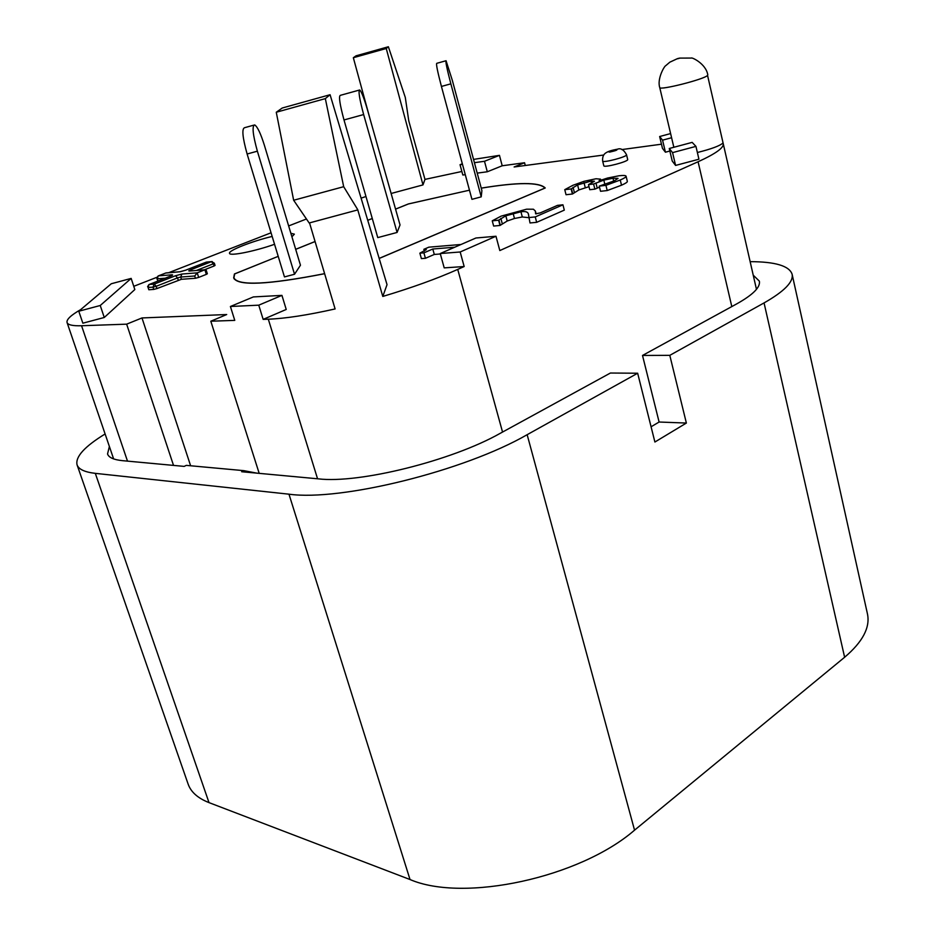 <?xml version="1.0" encoding="UTF-8"?>
<svg xmlns="http://www.w3.org/2000/svg" width="935" height="935" viewBox="0 0 935 935"><rect width="100%" height="100%" fill="white"/><g stroke="black" fill="none" stroke-linecap="round" stroke-linejoin="round"><path stroke-width="1.4" d="M603.729 155.023L514.121 166.979L524.558 162.748L525.271 165.495M753.236 275.182L759.36 281.143C760.564 287.185 753.037 294.747 736.768 303.863L642.509 355.452L669.799 355.347L764.059 302.917L844.621 657.258C862.701 641.878 870.31 627.432 867.458 613.921L792.109 274.224C793.663 281.821 784.313 291.381 764.059 302.917M750.15 261.648C775.325 261.718 789.315 265.902 792.109 274.224M382.789 296.442L357.708 209.627L343.683 186.696L325.333 98.619L330.078 94.716L387.032 284.649L382.789 296.442C411.692 287.793 436.68 278.782 457.729 269.409L502.551 432.063M673.843 147.274L659.736 87.516C658.953 90.8 704.663 79.241 707.55 75.396L723.246 143.709C724.006 147.753 715.614 153.761 698.083 161.755L499.816 250.557L495.982 236.251L460.172 251.982L440.233 253.537L444.207 267.877L464.169 266.533L457.729 269.409M722.977 143.032C719.856 145.848 711.325 149.004 697.37 152.51M621.81 149.577L661.466 144.2M477.212 173.115L487.299 171.771L502.2 165.775L524.558 162.748M465.279 174.693L462.825 175.02L460.032 164.7L462.334 163.8M391.134 193.487L422.982 184.908L424.969 179.391L461.867 171.479M361.097 198.15L365.959 196.502M133.763 286.309L156.963 277.263M168.779 272.658L271.056 232.792M288.646 225.931L306.458 218.989M173.524 465.408L126.657 324.164L81.567 325.742C72.743 326.011 67.904 324.936 67.063 322.54C66.303 319.56 70.873 315.235 80.761 309.567M126.657 324.164L141.991 317.947L226.702 314.534L210.807 321.219L259.194 473.367M230.407 306.493L253.35 296.933L281.938 295.378L286.227 309.462L263.156 319.384L258.761 305.172L230.407 306.493L234.767 320.378L210.807 321.219M309.532 222.892L335.104 308.947C307.451 315.142 285.175 318.566 268.31 319.197L263.156 319.384M324.632 273.698C267.924 284.789 237.607 286.192 233.668 277.917L234.428 273.967L278.209 256.342L234.65 273.932L233.914 277.847C237.829 286.098 268.065 284.696 324.62 273.651M295.67 249.318L315.06 241.51M367.735 220.298L372.27 218.474M395.54 209.113L408.361 203.947L469.464 190.191L408.431 203.959L395.552 209.148M481.244 188.122C518.06 182.091 539.39 182.044 545.234 187.982L379.178 258.457M562.94 204.8L564.308 210.13L536.655 222.331L530.005 222.962L528.357 213.928C527.854 211.859 525.376 211.135 520.935 211.754L505.823 215.81L498.6 220.204L492.242 220.824L501.102 216.137L526.627 209.183L533.429 209.23L535.334 211.006L535.615 213.823L540.266 212.899L557.482 205.373L562.94 204.8L535.252 216.932L528.591 217.586M528.614 217.645L522.303 216.978L514.472 218.486L507.202 221.022L500.003 225.464L493.645 226.06L492.242 220.824M206.249 270.297L204.894 269.806L197.215 272.845L194.725 275.989L195.45 278.268L181.425 279.296L156.951 288.564L156.215 286.285L153.013 287.139L154.228 284.1L156.215 286.285L177.533 277.894L178.258 280.149M148.992 284.556L148.081 287.477L153.013 287.139L153.749 289.418L156.951 288.564M153.749 289.418L148.817 289.745L148.081 287.477M147.999 287.162L148.817 289.745M156.928 278.747L158.003 281.014L157.279 278.805L165.179 278.209M196.444 270.449L213.379 263.775L214.08 265.996L215.05 265.423L214.36 263.202L213.379 263.775L211.415 261.66L190.798 269.748L192.248 270.776M214.08 265.996L204.438 269.806M205.396 269.724L189.524 271.033L204.894 269.806L206.331 274.364L207.348 273.768L206.366 270.694M206.331 274.364L198.664 277.415L197.215 272.845L181.893 274.037L180.7 277.04L177.533 277.894L175.546 275.731L154.228 284.1L149.296 284.45L170.228 276.246M195.45 278.268L198.664 277.415M589.003 186.673L578.87 189.945L572.419 194.012L566.037 194.725L564.752 189.665L572.839 185.329L584.036 181.308L596.004 178.76L600.527 179.134L599.101 180.771L607.61 178.024L619.04 175.768C623.224 175.289 625.55 175.394 626.018 176.084L626.076 176.224C626.263 176.96 624.311 178.223 620.244 180.023L605.927 185.352L599.241 186.112L614.424 180.806L618.047 178.375L613.009 178.246L603.811 180.116L593.596 184.02L588.489 184.616L594.45 181.238L591.072 181.086L577.596 184.908L571.133 188.94L564.752 189.665M627.28 181.226L627.338 181.367C627.525 182.126 625.585 183.4 621.518 185.2L607.224 190.553L600.539 191.289L599.241 186.112M599.499 187.152L594.87 189.139L589.763 189.711L588.489 184.616M440.35 253.969L434.308 254.449L425.437 258.294L421.393 258.598L419.873 253.163L426.267 249.645L423.847 249.318L428.861 247.167L461.037 244.479M290.843 233.271L294.361 234.147L291.907 236.789M274.551 244.292C254.6 251.375 229.542 256.354 229.519 253.327C228.011 250.65 251.912 241.253 272.155 236.426M626.532 154.743L627.689 159.488C628.823 161.474 603.706 168.066 603.811 165.764L602.643 161.03C602.526 163.298 627.654 156.683 626.532 154.743C623.832 149.764 620.828 147.905 617.532 149.179C611.934 150.149 608.054 151.376 605.903 152.849C603.426 154.345 602.339 157.068 602.643 161.03M695.944 146.374L698.936 159.219L675.596 165.425L672.23 161.054L669.261 148.501L692.157 142.377L695.944 146.374L672.569 152.627L669.261 148.501M669.857 151.026L665.428 152.206L662.459 148.349L659.642 136.522L670.617 133.576M131.169 278.408L134.827 289.546L104.264 317.491L82.841 323.194L78.785 311.226L111.288 283.749L131.169 278.408L100.244 305.5L78.785 311.226M651.076 426.781L659.105 422.024L642.509 355.452M669.799 355.347L686.372 423.052L654.897 442.021L637.658 373.229L610.403 373.03L500.19 433.349C451.675 460.815 359.11 483.769 318.391 478.86L241.674 471.731L243.848 470.656L256.926 473.157M686.372 423.052L659.105 422.024M209.008 802.616L95.312 473.355C84.699 472.128 78.622 469.3 77.067 464.835L188.122 784.068C190.904 792.05 197.869 798.233 209.008 802.616L410.021 879.531C463.608 902.696 579.688 877.778 634.549 830.163L527.153 434.693L637.658 373.229M634.549 830.163L844.621 657.258M330.078 94.716L282.265 108.004L276.269 112.247L293.648 200.254L309.181 222.986L357.509 209.978M464.169 266.533L460.172 251.982M440.233 253.537L475.915 238.004L495.982 236.251M473.542 159.406L499.454 155.35L484.494 161.276L474.419 162.69M502.2 165.775L499.454 155.35M487.299 171.771L484.494 161.276M462.486 164.361L460.032 164.7M424.969 179.391L408.782 120.931L405.287 97.404L388.376 46.75L386.248 48.503L422.982 184.908M388.376 46.75L356.036 55.819L353.337 57.725L386.248 48.503M353.337 57.725L369.921 118.488M190.623 465.77L141.991 317.947M281.938 295.378L258.761 305.172M536.655 222.331L535.252 216.932M502.259 223.652L500.856 218.404M500.33 225.323L498.928 220.064M500.003 225.464L498.6 220.204M572.758 193.872L571.472 188.8M574.359 192.365L573.073 187.304M572.419 194.012L571.133 188.94M607.224 190.553L605.927 185.352M594.87 189.139L593.596 184.02M454.749 247.214L432.788 249.014L423.906 252.847L419.873 253.163M434.308 254.449L432.788 249.014M425.437 258.294L423.906 252.847M424.338 251.094L423.847 249.318M675.596 165.425L672.569 152.627M671.599 137.737L662.564 140.156L659.642 136.522M665.428 152.206L662.564 140.156M104.264 317.491L100.244 305.5M77.067 464.835C75.209 456.864 84.559 446.568 105.106 433.969M95.312 473.355L288.973 494.183L410.021 879.531M527.153 434.693C464.426 470.936 340.702 501.464 288.973 494.183M109.383 446.486L107.537 453.966C108.787 457.566 113.778 459.798 122.508 460.663L184.172 466.39L186.299 465.373L243.848 470.656M343.683 186.696L293.648 200.254M325.333 98.619L276.269 112.247M148.84 284.707L147.613 286.636M158.179 275.954L157.279 278.805M158.015 276.106L156.823 277.987M179.649 271.793L165.694 273.043M185.446 270.285L206.004 262.232M372.282 218.521L367.747 220.344M315.072 241.546L295.682 249.353M544.988 188.087L544.976 188.04C539.144 182.126 517.908 182.173 481.256 188.157M379.166 258.399L544.976 188.04M400.028 224.949L397.094 232.453L377.763 237.607L343.998 119.96L363.645 114.549C359.449 98.9 358.14 90.695 359.73 89.959C361.565 91.805 364.171 98.514 367.537 110.073L400.028 224.949M481.899 190.588L481.221 196.864L471.941 199.342L441.425 86.441L450.857 83.834C446.977 68.98 445.387 61.278 446.065 60.74L452.33 80.352L481.899 190.588M300.462 265.224L294.537 274.247L284.462 276.924L247.12 154.006L257.37 151.178C252.801 134.663 251.901 125.909 254.682 124.904C257.441 126.657 260.701 133.506 264.441 145.451L300.462 265.224M397.094 232.453L363.645 114.549M359.204 90.111L340.328 95.347C338.563 96.141 339.791 104.346 343.998 119.96M481.221 196.864L450.857 83.834M445.831 60.798L436.75 63.323C435.979 63.884 437.545 71.598 441.425 86.441M294.537 274.247L257.37 151.178M253.747 125.161L244.561 127.709C241.686 128.738 242.539 137.503 247.12 154.006M677.618 58.765C676.075 58.718 682.632 57.502 677.618 58.765M268.31 319.197L317.549 478.778M698.083 161.755L731.801 306.575M81.567 325.742L127.499 461.13M528.649 215.05L528.357 213.928M522.303 216.978L520.935 211.754M514.472 218.486L513.093 213.273M507.202 221.022L505.823 215.81M181.425 279.296L180.7 277.04L194.725 275.989M621.518 185.2L620.244 180.023M613.722 181.109L613.009 178.246M604.851 184.312L603.811 180.116M597.22 188.11L595.946 183.003M591.61 183.237L591.072 181.086M585.263 187.619L583.989 182.594M578.87 189.945L577.596 184.908M181.893 274.037L175.546 275.731M170.754 276.024L171.911 274.808L158.459 275.86L166.021 272.915L180.326 271.723M170.567 276.117C172.73 275.217 173.185 274.785 171.911 274.808M179.508 271.84L185.773 270.157M206.355 262.104L211.415 261.66M190.798 269.748C188.648 270.636 188.227 271.068 189.524 271.033M615.978 149.448C618.444 149.705 616.34 150.593 609.655 152.101C607.212 151.821 609.328 150.944 615.978 149.448M723.246 143.709L756.462 289.336M67.063 322.54L113.626 458.91M536.129 213.94L535.498 211.485M600.527 179.134L600.784 180.163M626.076 176.224L627.338 181.367M659.736 87.516C656.931 78.996 664.236 66.105 665.778 65.637L669.822 62.189L677.291 58.706M679.535 58.11L691.374 58.063C691.327 57.012 705.878 63.405 707.807 74.882M149.249 284.45L170.263 276.222M171.257 275.825L170.521 276.117M158.412 275.86L165.729 273.02M185.469 270.262L180.42 271.711M185.726 270.168L206.039 262.209M207.161 261.999L212.222 261.555M214.36 263.202L211.579 261.613M234.299 279.098L233.914 277.847"/></g></svg>

